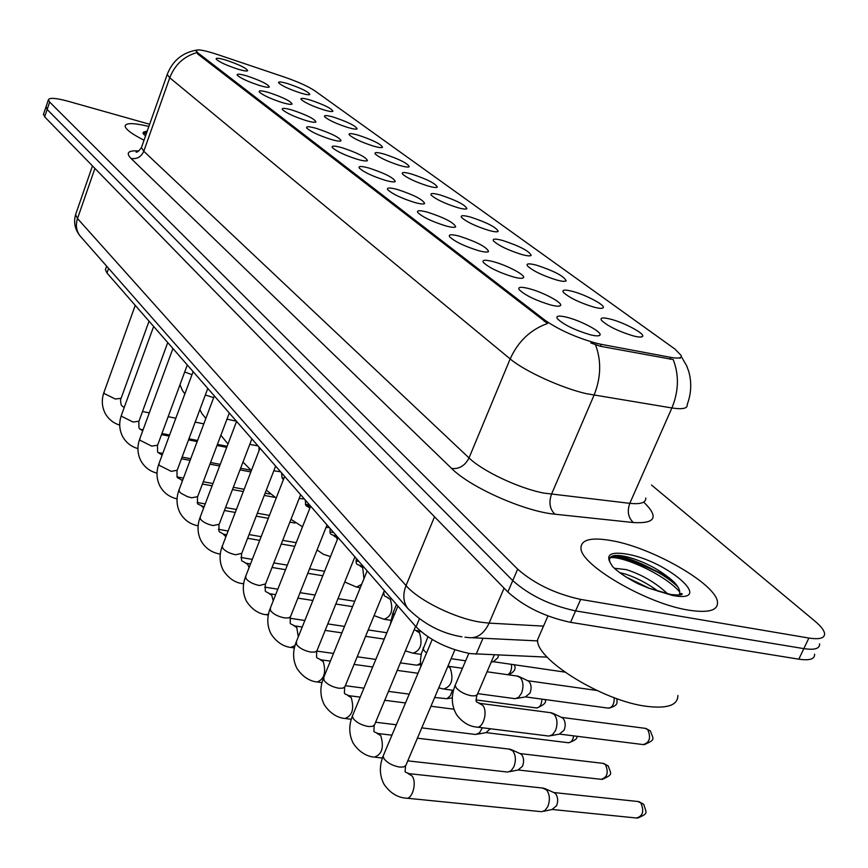 <?xml version="1.0" encoding="UTF-8"?>
<svg xmlns="http://www.w3.org/2000/svg" width="868" height="868" viewBox="0 0 868 868"><rect width="100%" height="100%" fill="white"/><g stroke="black" fill="none" stroke-linecap="round" stroke-linejoin="round"><path stroke-width="1.3" d="M572.337 291.333C585.77 294.751 605.886 305.417 603.184 307.771C602.284 308.704 599.235 308.509 594.038 307.174C579.553 302.715 569.332 297.767 563.375 292.342C561.77 289.771 564.753 289.435 572.337 291.333M536.489 265.163C554.207 270.99 564.091 276.208 566.131 280.809C565.231 281.709 562.16 281.471 556.941 280.093C542.869 275.72 533.028 271 527.44 265.912C525.954 263.481 528.97 263.232 536.489 265.163M502.648 240.469C519.78 246.121 529.285 251.102 531.183 255.387C530.283 256.244 527.202 255.962 521.961 254.563C508.279 250.277 498.807 245.742 493.534 240.978C492.167 238.689 495.205 238.516 502.648 240.469M470.662 217.119C487.241 222.62 496.409 227.373 498.167 231.376C497.266 232.19 494.185 231.875 488.923 230.443C475.61 226.244 466.474 221.893 461.494 217.412C460.235 215.253 463.284 215.156 470.662 217.119M440.38 195.018C456.438 200.367 465.281 204.913 466.93 208.656C466.018 209.438 462.937 209.09 457.675 207.636C444.709 203.513 435.888 199.336 431.179 195.116C430.007 193.065 433.078 193.032 440.38 195.018M411.671 174.056C427.23 179.264 435.779 183.625 437.32 187.141C436.42 187.879 433.338 187.51 428.065 186.023C415.436 181.976 406.897 177.962 402.448 173.969C401.363 172.038 404.434 172.059 411.671 174.056M384.405 154.157C399.508 159.224 407.776 163.412 409.219 166.721C408.329 167.416 405.248 167.025 399.974 165.528C387.671 161.556 379.403 157.683 375.171 153.907C374.173 152.074 377.244 152.15 384.405 154.157M358.484 135.234C373.153 140.182 381.161 144.207 382.528 147.31C381.627 147.983 378.556 147.56 373.294 146.052C361.294 142.146 353.276 138.413 349.261 134.844C348.328 133.097 351.399 133.227 358.484 135.234M333.811 117.223C348.068 122.052 355.837 125.925 357.117 128.855C356.227 129.495 353.167 129.05 347.916 127.52C336.198 123.69 328.419 120.088 324.599 116.703C323.731 115.043 326.802 115.216 333.811 117.223M310.299 100.059C324.155 104.768 331.695 108.5 332.921 111.278C332.032 111.885 328.983 111.419 323.742 109.878C312.296 106.113 304.744 102.63 301.098 99.408C300.306 97.834 303.366 98.051 310.299 100.059M287.861 83.686C301.359 88.276 308.683 91.889 309.833 94.514C308.965 95.089 305.916 94.601 300.697 93.05C289.511 89.361 282.176 85.986 278.693 82.927C277.944 81.418 281.004 81.679 287.861 83.686M610.388 319.109C624.19 322.527 645.347 333.865 642.548 336.415C641.647 337.402 638.62 337.24 633.456 335.949C618.526 331.402 607.893 326.216 601.535 320.401C599.799 317.666 602.75 317.243 610.388 319.109M528.927 288.599C542.945 292.115 563.354 303.041 560.468 305.547C559.459 306.567 556.182 306.371 550.616 304.961C535.751 300.436 525.292 295.37 519.259 289.76C517.567 286.972 520.789 286.581 528.927 288.599M493.143 261.615C506.771 265.12 526.192 275.406 523.426 277.717C522.417 278.682 519.129 278.444 513.552 277C499.111 272.563 489.064 267.724 483.4 262.483C481.838 259.858 485.093 259.575 493.143 261.615M459.443 236.194C477.107 241.988 486.818 247.098 488.565 251.536C487.556 252.458 484.257 252.176 478.669 250.7C464.64 246.349 454.962 241.716 449.635 236.801C448.203 234.338 451.469 234.132 459.443 236.194M427.642 212.215C444.72 217.835 454.072 222.718 455.689 226.852C454.691 227.731 451.393 227.405 445.783 225.897C432.145 221.633 422.825 217.195 417.801 212.584C416.477 210.251 419.754 210.132 427.642 212.215M397.587 189.549C414.112 195.018 423.128 199.683 424.636 203.546C423.638 204.371 420.34 204.023 414.741 202.483C401.472 198.305 392.466 194.041 387.725 189.701C386.51 187.51 389.797 187.455 397.587 189.549M369.139 168.099C385.142 173.416 393.855 177.886 395.265 181.499C394.278 182.291 390.98 181.9 385.381 180.349C372.459 176.237 363.757 172.135 359.265 168.056C358.148 165.972 361.435 165.994 369.139 168.099M342.166 147.755C357.692 152.931 366.112 157.216 367.435 160.613C366.448 161.361 363.16 160.949 357.573 159.376C344.987 155.339 336.556 151.39 332.303 147.538C331.261 145.574 334.549 145.64 342.166 147.755M316.57 128.453C331.63 133.498 339.779 137.611 341.026 140.8C340.05 141.517 336.773 141.072 331.196 139.477C318.914 135.527 310.755 131.719 306.719 128.063C305.764 126.207 309.041 126.337 316.57 128.453M292.234 110.095C306.86 115.021 314.759 118.981 315.93 121.976C314.965 122.659 311.699 122.193 306.133 120.587C294.165 116.703 286.256 113.024 282.404 109.563C281.525 107.806 284.791 107.979 292.234 110.095M269.069 92.626C283.283 97.433 290.954 101.241 292.06 104.073C291.095 104.724 287.851 104.236 282.306 102.619C270.621 98.8 262.939 95.252 259.272 91.965C258.458 90.294 261.724 90.511 269.069 92.626M247 75.983C260.823 80.67 268.266 84.348 269.33 87.028C268.375 87.646 265.131 87.136 259.619 85.509C248.205 81.755 240.751 78.326 237.246 75.201C236.487 73.606 239.742 73.867 247 75.983M225.951 60.109C239.405 64.688 246.642 68.236 247.651 70.775C246.696 71.36 243.485 70.829 237.984 69.19C226.83 65.512 219.582 62.181 216.24 59.219C215.535 57.7 218.779 57.993 225.951 60.109M566.988 317.297C581.408 320.824 602.902 332.444 599.886 335.167C598.887 336.241 595.622 336.09 590.088 334.722C574.757 330.111 563.864 324.795 557.419 318.784C555.574 315.811 558.764 315.323 566.988 317.297M547.187 657.13L470.369 653.626C447.693 649.101 429.584 640.172 416.054 626.859L106.97 272.997L105.419 269.666L105.733 268.798M601.285 344.336L596.142 343.196C575.69 337.392 558.58 329.688 544.8 320.086L197.969 52.937L196.125 50.778C196.993 48.912 204.088 50.149 217.423 54.5L284.639 77.154C298.104 81.852 308.129 86.377 314.726 90.739L674.87 349.012L681.271 355.598C681.76 358.104 678.288 358.712 670.866 357.388L601.285 344.336L600.45 346.289L590.793 342.936M688.801 610.171C708.386 613.166 717.945 610.529 717.5 602.251C716.664 584.37 652.671 547.665 611.788 540.677C591.455 537.075 581.191 539.495 580.974 547.925C579.802 564.623 646.79 603.868 688.801 610.171C708.386 613.166 717.945 610.529 717.5 602.251C716.664 584.37 652.671 547.665 611.788 540.677C591.455 537.075 581.191 539.495 580.974 547.925C579.802 564.623 646.79 603.868 688.801 610.171M681.293 356.52L686.599 365.667L688.693 371.244C691.818 382.441 691.329 393.508 687.239 404.434C687.879 408.437 682.758 409.609 671.897 407.96L586.367 393.681C561.542 388.061 524.413 371.07 510.167 358.918C518.044 341.439 530.5 329.623 547.567 323.471L197.622 53.925L196.125 50.778M671.539 579.694C651.662 568.171 632.219 560.489 613.231 556.638C632.219 560.489 651.662 568.171 671.539 579.694M46.058 106.699L47.154 109.466L512.749 580.594C529.339 595.318 550.29 605.419 575.603 610.888L803.833 648.624C814.694 650.24 819.935 648.624 819.566 643.785C819.935 648.624 814.694 650.24 803.833 648.624L575.603 610.888C550.29 605.419 529.339 595.318 512.749 580.594L47.154 109.466L46.058 106.699M196.504 52.709C183.691 56.539 174.772 64.894 169.748 77.773L510.167 358.918L469.024 457.935C482.554 471.172 518.956 488.348 543.78 493.078L629.788 503.342L671.897 407.96C678.765 391.229 679.199 375.106 673.21 359.569L600.45 346.289M148.873 126.457C133.932 122.876 126.012 122.713 125.122 125.979C125.383 129.191 131.686 133.932 144.023 140.215C131.686 133.932 125.383 129.191 125.122 125.979C126.012 122.713 133.932 122.876 148.873 126.457M149.643 124.265L68.116 101.263C55.91 97.965 49.324 97.487 48.38 99.831L49.66 102.066L517.664 569.148C534.33 583.773 555.336 593.853 580.659 599.408L808.878 638.045C819.728 639.694 824.958 638.143 824.546 633.369C823.971 630.114 820.835 626.099 815.139 621.325L651.499 485.028M146.367 133.574L143.057 132.804L146.367 133.574M43.574 114.055L44.659 116.855L507.856 592.009C524.359 606.83 545.267 616.942 570.569 622.334L798.81 659.17C809.67 660.743 814.922 659.072 814.585 654.168M542.543 788.046L546.634 789.989C549.802 794.556 550.203 800.057 547.849 806.48L545.039 810.397L541.556 811.754M553.914 792.582L555.683 793.829C557.972 797.128 558.276 801.077 556.583 805.699L552.026 809.497L543.639 811.298M550.551 712.682L554.24 714.429C557.408 718.769 557.82 724.151 555.477 730.585L552.558 734.664L548.945 736.075L477.346 727.134M561.726 717.478L563.202 718.52C565.502 721.644 565.806 725.529 564.113 730.14L559.393 734.1L550.876 735.706M509.125 749.095L512.814 750.885C515.798 755.225 516.156 760.531 513.889 766.791L511.154 770.697L507.769 772.053L407.678 760.845M520.149 753.63L521.733 754.759C523.892 757.894 524.163 761.703 522.525 766.205L518.098 769.992L509.603 771.685M482.348 727.764L479.537 732.744L475.816 734.502L421.696 727.861M490.366 728.751L486.004 732.625L477.443 734.198M452.434 690.223L450.362 695.648L446.944 698.718L434.618 697.471M420.438 663.412L416.879 665.203L400.332 662.859M517.078 676.042L520.399 677.637C523.382 681.76 523.751 686.957 521.494 693.228L518.652 697.297L515.158 698.697L477.595 693.619M527.907 680.805L529.241 681.749C531.4 684.722 531.672 688.465 530.044 692.968L525.466 696.906L516.851 698.404M498.623 655.123L497.809 657.803L493.36 661.72L491.201 662.067M540.699 632.577L537.596 639.662C535.285 659.268 603.347 701.42 647.192 706.4C667.6 708.776 677.832 705.141 677.897 695.485M648.743 588.178L670.801 594.482C679.308 595.361 683.029 595.057 681.955 593.56L679.535 593.831C680.404 590.739 678.548 586.801 673.959 582.016C661.308 570.58 646.15 562.312 628.475 557.213C621.163 555.346 615.813 554.945 612.417 556.008L610.15 557.462L609.412 559.751L609.889 562.106L612.515 566.5C618.374 572.327 627 578.121 638.392 583.893L648.743 588.178L672.505 595.47C716.491 603.618 667.318 560.641 626.631 554.077C611.69 551.657 606.114 554.337 609.889 562.106M614.381 568.29L626.251 569.603C641.951 574.594 655.774 582.678 667.698 593.875M619.73 572.652L624.396 573.781C635.832 577.307 647.17 583.188 658.4 591.401M614.208 555.596C628.334 556.041 662.74 571.784 677.941 587.007M626.403 577.187L650.219 588.721M609.976 557.701C622.627 555.715 664.812 574.442 679.774 592.009M147.072 131.578L143.166 132.5L143.35 133.922L145.564 135.842M143.958 131.849L146.844 132.229M143.079 133.281L146.334 133.661M250.885 470.206L240.631 468.243M482.977 638.262L476.152 654.19M197.969 52.937L197.622 53.925M670.866 357.388L670.042 359.265M544.8 320.086L544.247 321.41M419.363 618.927L416.054 626.859M108.608 268.386L106.97 272.997M130.992 158.421C136.884 159.376 141.148 156.989 143.784 151.271L469.024 457.935C465.042 465.671 459.259 469.197 451.685 468.503L130.992 158.421C125.589 152.757 128.204 150.273 138.826 150.945M141.755 146.638L141.441 147.538L143.784 151.271L169.748 77.773L167.209 74.474L167.47 73.737M595.524 344.824C601.513 360.936 601.025 377.732 594.038 395.233L551.473 494.315C548.63 502.605 549.791 509.234 554.956 514.203C524.847 511.577 470.12 487.284 451.685 468.503M643.698 502.084C659.072 516.981 655.633 523.805 633.39 522.547L554.956 514.203M49.66 102.066L44.659 116.855M517.664 569.148L507.856 592.009M580.659 599.408L570.569 622.334M808.878 638.045L798.81 659.17M633.39 522.547C628.182 517.729 626.978 511.328 629.788 503.342C640.736 504.449 646.052 502.68 645.749 498.015M75.928 213.615L75.592 214.602L77.502 218.552L406.04 585.564C418.918 600.602 455.483 618.548 481.132 622.247L489.096 623.115L504.091 588.146M434.521 516.775L406.04 585.564C402.578 594.602 403.208 602.273 407.927 608.577L408.795 609.575M464.966 637.231L468.091 637.535C476.912 638.794 483.921 633.987 489.096 623.115L543.509 626.121M461.96 636.797C441.769 633.542 423.758 624.135 407.927 608.577L80.268 236.172C76.33 231.051 75.407 225.17 77.502 218.552L94.916 168.403M92.475 165.907L75.592 214.602C73.411 222.523 74.973 229.705 80.268 236.172L81.049 237.062M637.698 818.112C648.168 813.121 646.877 814.217 643.698 804.3L640.834 802.889C644.338 811.081 642.884 816.126 636.483 818.014L552.33 809.486M454.875 649.817L405.866 765.392L403.783 766.911L399.822 767.106C392.911 765.901 387.649 763.124 384.036 758.773L383.124 756.093L383.656 754.835M408.003 773.529L412.094 775.97C417.313 782.882 412.007 800.654 405.519 798.061C403.522 797.942 392.553 797.117 383.916 784.064C379.479 775.352 379.207 766.032 383.124 756.093L432.221 639.521M637.763 801.5L640.834 802.889M644.24 744.701C656.143 739.308 653.322 739.59 650.382 730.899L647.68 729.543C651.184 737.626 649.676 742.65 643.166 744.581L559.578 734.1M494.272 654.939L477.324 694.53L475.436 695.789L471.758 695.832C465.139 694.552 459.953 691.904 456.21 687.868L455.157 685.329L455.635 684.234M478.984 703.243L482.803 705.402C488.304 711.934 482.792 729.587 476.076 726.983C474.438 726.809 464.879 726.028 456.535 714.614C451.414 705.63 450.959 695.865 455.157 685.329L468.818 653.387M644.902 728.295L647.68 729.543M602.251 779.421C613.86 773.996 610.866 774.332 608.294 766.021L605.473 764.6C608.772 772.52 607.34 777.424 601.188 779.323L518.326 769.992M415.588 626.338L374.477 724.964L372.394 726.386L368.455 726.516C361.696 725.29 356.607 722.621 353.189 718.52L352.365 716.078L352.831 714.961M377.07 733.395L380.77 735.641C384.177 747.326 382.039 754.487 374.347 757.124C372.405 756.983 361.674 756.093 353.233 743.247C348.925 734.762 348.632 725.713 352.365 716.078L397.913 606.103M602.696 763.319L605.473 764.6M573.737 735.88C572.761 740.686 570.775 742.954 567.77 742.672L486.178 732.625M384.361 590.587L344.867 686.848L342.795 688.172L338.867 688.237C332.26 686.989 327.334 684.429 324.1 680.545L323.764 677.344M347.862 695.518L351.214 697.59C354.394 708.874 352.299 715.84 344.932 718.498C343.044 718.346 332.553 717.38 324.285 704.74C320.097 696.472 319.793 687.673 323.363 678.331L367.142 570.873M541.947 699.131C541.556 705 539.592 707.919 536.066 707.897L476.098 699.933M354.893 556.844L316.907 650.848L314.824 652.085L310.928 652.096C304.462 650.826 299.699 648.353 296.617 644.685L296.314 641.778M320.227 659.713L323.276 661.633C326.249 672.537 324.198 679.318 317.135 681.988C315.312 681.825 305.026 680.805 296.932 668.349C292.852 660.298 292.538 651.727 295.955 642.667L338.108 537.628M511.447 664.335C512.001 669.282 510.775 672.743 507.758 674.718M327.03 524.945L290.444 616.79L288.371 617.951L284.498 617.897C278.172 616.616 273.55 614.24 270.632 610.757L270.339 608.121M294.046 625.806L296.823 627.586L298.277 636.884M294.957 645.608L290.823 647.43C289.326 647.278 279.149 646.378 271.033 633.911C267.084 626.056 266.747 617.712 270.024 608.902L310.646 506.185M614.208 697.698C614.327 704.469 612.222 707.93 607.904 708.082L525.585 696.906M426.546 652.986L424.051 650.62L423.107 648.309L423.519 647.322M462.449 668.284L447.91 666.223L450.221 668.045C453.845 679.394 451.653 686.393 443.656 689.04L438.709 687.857M393.92 615.737L393.182 612.45M416.314 630.906L419.45 632.75C422.825 643.72 420.698 650.533 413.038 653.203L405.345 650.859M387.464 597.64L390.318 599.354C393.486 609.954 391.403 616.595 384.057 619.275L374.086 615.596M669.673 578.077C650.002 567.043 630.971 559.676 612.569 555.965M147.31 130.905L143.166 132.5M300.643 494.738L265.565 583.925L259.456 585.509C253.261 584.207 248.78 581.918 246.002 578.609L245.731 576.211M269.221 593.669L271.749 595.318L273.236 600.797M268.472 614.153L265.89 614.674C264.436 614.511 254.454 613.567 246.501 601.264C242.649 593.593 242.302 585.477 245.449 576.916L284.65 476.423M275.633 466.094L241.771 553.339L235.705 554.771C229.629 553.469 225.279 551.245 222.631 548.109L222.371 545.929M245.633 563.148L247.727 564.352L249.073 567.639M243.68 583.546L242.226 583.567C240.816 583.415 231.018 582.417 223.206 570.276C219.463 562.789 219.105 554.88 222.132 546.547L259.988 448.192M251.872 438.893L219.159 524.272L213.137 525.574C207.192 524.261 202.949 522.113 200.432 519.129L200.193 517.133M223.195 534.124L225.919 536.728M220.288 554.099L219.734 554.012C211.423 552.471 205.206 548.077 201.061 540.829C197.427 533.516 197.058 525.802 199.976 517.697L236.584 421.381M360.101 566.099L362.705 567.694L363.952 578.717M361.685 584.273L356.596 587.126L344.715 581.983M355.533 557.582L354.535 557.733M334.115 536.164L336.252 537.325L337.402 539.375M329.265 527.505L325.999 527.505M304.321 498.937L299.156 498.525M309.409 507.704L306.176 505.827M229.293 413.038L197.644 496.626L191.665 497.798L187.347 496.626L180.804 493.143L179.307 491.559L179.079 489.736M201.832 506.511L203.752 507.769M207.788 388.419L177.159 470.282L171.224 471.346L159.191 465.302L158.974 463.62M181.466 480.178L182.519 480.59M187.293 364.961L157.618 445.175L151.726 446.13L140.008 440.26L139.802 438.72M162.034 455.06L157.922 452.456M167.741 342.567L138.956 421.197L133.119 422.054L121.694 416.358L121.509 414.937M149.057 321.182L121.119 398.282L115.335 399.041L104.182 393.519L104.019 392.206M280.592 471.769L273.789 470.825M257.991 445.892L249.767 444.394M236.432 421.219L226.982 419.146M213.68 397.609L205.315 395.016M191.991 374.694L184.71 371.949M601.784 308.324L603.184 307.771M564.905 281.308L566.131 280.809M530.098 255.832L531.183 255.387M497.212 231.778L498.167 231.376M466.073 209.014L466.93 208.656M436.561 187.455L437.32 187.141M408.557 167.003L409.219 166.721M381.931 147.571L382.528 147.31M640.953 337.023L642.548 336.415M558.949 306.144L560.468 305.547M522.102 278.259L523.426 277.717M487.404 252.013L488.565 251.536M454.669 227.275L455.689 226.852M423.736 203.926L424.636 203.546M394.473 181.835L395.265 181.499M366.73 160.916L367.435 160.613M340.408 141.072L341.026 140.8M315.377 122.225L315.93 121.976M598.16 335.84L599.886 335.167M680.436 357.497L680.067 358.321M106.655 266.172L105.419 269.666M137.708 151.629L136.059 152.019C137.035 152.659 138.826 151.162 141.441 147.538L167.209 74.474C172.591 60.717 182.41 52.59 196.645 50.094M48.38 99.831L43.4 114.565M537.704 640.909L472.604 637.752M543.965 788.198L409.284 773.681L405.421 772.173M554.478 792.842L544.974 788.611M643.698 804.3L638.837 801.609L553.817 792.538M405.519 765.923L405.096 771.641M406.929 798.202L540.504 811.591M476.532 701.583C475.794 701.908 475.946 699.716 476.988 695.008M476.912 702.136L480.113 703.395L551.798 712.856M562.16 717.684L552.797 713.268M650.382 730.899L645.846 728.426L561.553 717.391M391.935 735.174L378.188 733.547L374.206 731.843M417.302 738.191L510.373 749.247M520.626 753.847L511.295 749.626M608.294 766.021L603.629 763.428L520.03 753.576M374.195 725.388L373.869 731.29M375.562 757.265L382.397 758.024M568.692 742.769C575.31 740.328 577.969 738.147 576.656 736.248M360.22 697.123L348.838 695.659L344.737 693.792M384.687 700.281L405.497 702.961M430.886 706.237L453.942 709.21M344.65 687.174L344.401 693.228M345.996 718.628L351.258 719.268M375.519 722.23L396.318 724.769M536.869 707.995C544.399 704.838 547.046 702.017 544.822 699.521M330.372 661.123L321.084 659.843L316.896 657.825M354.014 664.4L372.697 666.982M397.186 670.378L418.007 673.264M316.733 651.098L316.549 657.25M318.068 682.107L321.963 682.628M345.258 685.698L363.931 688.161M388.408 691.384L409.229 694.129M452.326 697.785L447.009 698.697M508.648 674.848C514.724 671.669 516.514 668.284 514.008 664.714M302.238 627.021L294.805 625.926L290.541 623.788M325.12 630.396L341.884 632.87M365.547 636.352L384.242 639.108M290.324 616.964L290.194 623.202M291.648 647.55L294.361 647.929M316.744 651.087L333.507 653.441M357.149 656.772L375.833 659.409M420.524 664.628L418.159 665.007M608.837 708.201C620.099 704.925 616.204 701.995 617.018 698.718M427.924 636.83L421.414 653.485L420.427 660.114L420.785 666.678M487.013 671.778L518.163 676.194M528.286 680.989L519.075 676.573M596.826 690.461L527.733 680.718M444.763 689.192L453.465 690.364M396.492 604.464L392.824 613.329L390.296 624.493M414.112 629.875L420.937 631.611M413.993 653.333L421.208 654.374M451.11 658.693L465.649 660.798M564.786 672.092L493.425 661.72M384.274 595.491L383.623 592.377M388.213 597.77L384.676 596.088M384.893 619.405L390.795 620.305M537.596 639.662L547.947 615.976M673.959 582.016L677.279 585.998M275.655 594.667L269.883 593.777L265.565 591.509M297.832 598.128L312.892 600.472M335.786 604.03L352.571 606.645M265.282 584.641L265.217 590.924M266.617 614.783L268.299 615.032M289.923 618.255L304.852 620.49M327.746 623.908L344.52 626.414M368.184 629.951L386.878 632.739M250.516 563.95L246.219 563.245L241.846 560.88M272.042 567.466L285.539 569.668M307.739 573.292L322.809 575.755M241.521 553.979L241.499 560.294M242.866 583.665L243.648 583.795M264.686 587.104L277.836 589.177M300.013 592.66L315.073 595.036M337.977 598.638L354.762 601.274M226.689 534.721L223.716 534.221L219.311 531.759M247.608 538.29L259.706 540.363M281.254 544.041L294.773 546.341M218.942 524.847L218.964 531.173M240.87 557.495L252.295 559.372M273.821 562.92L287.33 565.144M309.529 568.8L324.599 571.285M356.737 563.82C356.14 563.799 356.01 562.019 356.325 558.493M357.149 564.428L363.475 566.674M357.334 587.245L360.285 587.723M383.971 591.553L385.414 591.781M330.599 533.777C330.014 533.701 329.851 531.943 330.122 528.482M330.491 556.605L323.276 554.24L317.059 549.921M331.012 534.373L337.326 536.739M356.043 560.934L358.885 561.412M305.775 505.219L305.221 499.979M302.498 526.789L290.975 519.324M329.959 531.889L333.659 532.54M214.32 395.895L178.895 490.236C176.085 498.124 176.454 505.653 180.001 512.804C184.016 519.889 190.059 524.229 198.121 525.834M204.078 506.901L197.861 504.048M224.432 510.514L235.261 512.446M256.201 516.156L268.31 518.304M289.869 522.135L295.044 523.046M333.703 532.583L329.97 531.921M197.448 497.136L197.513 503.462M218.389 529.317L228.121 530.988M249.051 534.579L261.149 536.663M282.697 540.363L296.216 542.684M193.13 371.634L158.811 464.076C156.099 471.769 156.479 479.103 159.929 486.102C163.726 492.872 169.434 497.136 177.061 498.883M182.595 480.384L177.419 477.65M202.407 484.029L212.096 485.82M232.461 489.563L243.3 491.548M264.252 495.411L274.57 497.299M310.516 506.521L306.1 505.719M176.985 470.749L177.072 477.064M197.123 502.485L205.206 503.928M225.561 507.552L236.4 509.494M257.34 513.227L269.449 515.386M172.927 348.513L139.661 439.132C137.046 446.619 137.415 453.79 140.79 460.637C144.381 467.114 149.795 471.291 157.021 473.168M181.466 458.76L190.103 460.398M209.937 464.163L219.626 466.007M240.002 469.881L250.852 471.942M157.455 445.588L157.585 451.881M176.996 476.901L183.452 478.094M203.275 481.751L212.953 483.541M233.329 487.306L244.168 489.302M265.12 493.165L269.926 494.055M153.658 326.444L121.368 415.305C118.851 422.607 119.22 429.617 122.507 436.322C125.925 442.539 131.068 446.629 137.936 448.593M142.688 430.864L139.303 428.401M161.524 434.608L169.195 436.116M188.53 439.892L197.166 441.584M217.011 445.468L226.711 447.367M138.815 421.577L138.967 427.826M157.954 452.499L162.772 453.411M182.096 457.1L190.721 458.738M210.555 462.514L220.244 464.358M135.245 305.362L103.9 392.542C101.458 399.66 101.838 406.506 105.028 413.07C108.283 419.049 113.176 423.063 119.719 425.103M124.157 407.635L121.509 405.41M142.504 411.519L149.296 412.886M168.153 416.673L175.835 418.224M195.181 422.108L203.828 423.844M120.999 398.629C120.381 399.041 120.446 401.114 121.173 404.846M139.943 429.193L143.079 429.812M161.925 433.512L169.596 435.009M188.931 438.796L197.568 440.488M217.423 444.383L227.112 446.282M282.143 478.04L281.536 472.865M276.187 498.113L266.324 490.073M283.435 479.527L282.556 478.648M305.341 504.254L309.648 505.046M259.033 450.676L258.989 447.042M251.394 470.521L242.986 462.08M282.1 477.964L283.912 478.311M227.991 443.993L220.873 435.259M205.846 418.463L201.745 413.342L199.9 409.501M184.862 393.888L182.464 390.546L179.991 384.698"/></g></svg>
